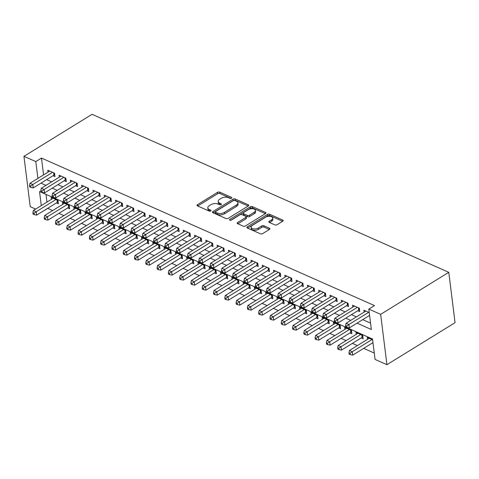 <?xml version="1.0" encoding="UTF-8"?>
<svg xmlns="http://www.w3.org/2000/svg" width="479" height="479" viewBox="0 0 479 479"><rect width="100%" height="100%" fill="white"/><g stroke="black" fill="none" stroke-linecap="round" stroke-linejoin="round"><path stroke-width="0.72" d="M231.507 198.18A1.108 0.581 -7.1 0 0 231.83 197.701A1.108 0.581 -7.1 0 0 231.513 197.36L219.741 192.145A1.581 0.826 -7.1 0 0 217.514 192.342L197.456 204.713A1.581 0.826 -7.1 0 0 196.995 205.401A1.581 0.826 -7.1 0 0 197.45 205.892L209.221 211.107A1.108 0.581 -7.1 0 0 210.778 210.97A1.108 0.581 -7.1 0 0 211.101 210.491A1.108 0.581 -7.1 0 0 210.784 210.143L209.257 209.467A5.059 2.652 -7.1 0 1 207.808 207.892A5.059 2.652 -7.1 0 1 209.281 205.701L210.952 204.665A5.059 2.652 -7.1 0 1 218.065 204.036L219.586 204.713A1.108 0.581 -7.1 0 0 221.142 204.575A1.108 0.581 -7.1 0 0 221.466 204.096A1.108 0.581 -7.1 0 0 221.148 203.749L219.621 203.078A5.059 2.652 -7.1 0 1 218.173 201.503A5.059 2.652 -7.1 0 1 219.645 199.306L221.316 198.276A5.059 2.652 -7.1 0 1 228.429 197.647L229.95 198.318A1.108 0.581 -7.1 0 0 231.507 198.18M274.874 224.891A1.581 0.826 -7.1 0 0 277.096 224.693L282.724 221.226A1.581 0.826 -7.1 0 0 283.185 220.538A1.581 0.826 -7.1 0 0 282.73 220.047L269.653 214.257A1.581 0.826 -7.1 0 0 267.432 214.448L247.374 226.824A1.581 0.826 -7.1 0 0 246.913 227.507A1.581 0.826 -7.1 0 0 247.368 228.004L260.438 233.794A1.581 0.826 -7.1 0 0 262.66 233.596L269.461 229.405A1.581 0.826 -7.1 0 0 269.922 228.717A1.581 0.826 -7.1 0 0 269.467 228.226L263.869 225.747A1.581 0.826 -7.1 0 0 261.648 225.944L258.277 228.022A4.227 2.215 -7.1 0 1 253.828 228.926A4.227 2.215 -7.1 0 1 251.122 227.232A4.227 2.215 -7.1 0 1 252.349 225.399L265.558 217.25A4.227 2.215 -7.1 0 1 270.006 216.346A4.227 2.215 -7.1 0 1 272.713 218.041A4.227 2.215 -7.1 0 1 271.485 219.879L269.282 221.232A1.581 0.826 -7.1 0 0 268.821 221.921A1.581 0.826 -7.1 0 0 269.276 222.412L274.874 224.891M35.805 161.579L41.481 158.082L374.482 305.584L368.806 309.087L380.655 314.338L448.781 272.323L92.07 114.313L23.95 156.334L35.805 161.579L37.895 178.392M248.266 205.958A1.581 0.826 -7.1 0 0 248.721 205.275A1.581 0.826 -7.1 0 0 248.272 204.784L235.195 198.989A1.581 0.826 -7.1 0 0 232.974 199.186L212.916 211.556A1.581 0.826 -7.1 0 0 212.454 212.245A1.581 0.826 -7.1 0 0 212.904 212.736L225.98 218.532A1.581 0.826 -7.1 0 0 228.202 218.334L248.266 205.958M252.427 206.623L265.498 212.413A1.581 0.826 -7.1 0 1 265.953 212.904A1.581 0.826 -7.1 0 1 265.492 213.592L245.434 225.962A1.581 0.826 -7.1 0 1 243.212 226.16L237.614 223.681A1.581 0.826 -7.1 0 1 237.159 223.19A1.581 0.826 -7.1 0 1 237.62 222.501L245.757 217.484A1.581 0.826 -7.1 0 0 246.218 216.801A1.581 0.826 -7.1 0 0 245.763 216.31L242.051 214.664A1.581 0.826 -7.1 0 0 239.829 214.861L231.357 220.083A1.108 0.581 -7.1 0 1 230.195 220.322A1.108 0.581 -7.1 0 1 229.489 219.879A1.108 0.581 -7.1 0 1 229.806 219.4L250.2 206.82A1.581 0.826 -7.1 0 1 252.427 206.623L252.595 207.982L265.396 213.652M372.47 342.94L373.051 343.204M361.178 337.94L363.154 338.821L362.729 335.414L355.957 332.414L356.202 334.36M349.892 332.941L351.867 333.815L351.442 330.414L344.67 327.414L344.91 329.36M338.605 327.941L340.581 328.816L340.156 325.415L333.384 322.415L333.624 324.361M327.313 322.942L329.289 323.816L328.869 320.415L322.092 317.415L322.337 319.361M316.026 317.942L318.002 318.816L317.577 315.416L310.805 312.416L311.051 314.362M304.74 312.943L306.716 313.817L306.291 310.416L299.519 307.416L299.758 309.356M293.453 307.943L295.423 308.817L295.004 305.416L288.232 302.417L288.472 304.357M282.161 302.944L284.137 303.818L283.712 300.417L276.94 297.417L277.185 299.357M270.875 297.944L272.85 298.818L272.425 295.417L265.653 292.412L265.893 294.357M259.588 292.938L261.564 293.819L261.139 290.412L254.367 287.412L254.606 289.358M248.296 287.939L250.272 288.813L249.852 285.412L243.075 282.412L243.32 284.358M237.009 282.939L238.985 283.813L238.56 280.413L231.788 277.413L232.034 279.359M225.723 277.94L227.699 278.814L227.274 275.413L220.502 272.413L220.741 274.359M214.436 272.94L216.406 273.814L215.987 270.413L209.215 267.414L209.455 269.36M203.144 267.941L205.12 268.815L204.695 265.414L197.923 262.414L198.168 264.354M191.857 262.941L193.833 263.815L193.408 260.414L186.636 257.415L186.876 259.355M180.571 257.942L182.547 258.816L182.122 255.415L175.35 252.415L175.589 254.355M169.279 252.942L171.254 253.816L170.835 250.415L164.058 247.409L164.303 249.355M157.992 247.936L159.968 248.817L159.543 245.41L152.771 242.41L153.011 244.356M146.706 242.937L148.682 243.811L148.256 240.41L141.485 237.41L141.724 239.356M135.413 237.937L137.389 238.811L136.97 235.411L130.192 232.411L130.438 234.357M124.127 232.938L126.103 233.812L125.678 230.411L118.906 227.411L119.151 229.357M112.84 227.938L114.816 228.812L114.391 225.411L107.619 222.412L107.859 224.358M101.554 222.939L103.53 223.813L103.105 220.412L96.333 217.412L96.572 219.358M90.262 217.939L92.237 218.813L91.812 215.412L85.04 212.413L85.286 214.352M78.975 212.939L80.951 213.814L80.526 210.413L73.754 207.413L73.994 209.353M67.689 207.94L69.665 208.814L69.239 205.413L62.468 202.413L62.707 204.353M53.007 175.721L54.983 176.595L54.558 173.194L47.786 170.195L48.032 172.141M64.3 180.721L66.276 181.595L65.851 178.194L59.079 175.194L59.318 177.14M75.586 185.72L77.562 186.6L77.137 183.194L70.365 180.194L70.605 182.14M86.873 190.726L88.849 191.6L88.423 188.199L81.652 185.193L81.897 187.139M98.159 195.725L100.135 196.6L99.716 193.199L92.938 190.199L93.183 192.139M109.452 200.725L111.427 201.599L111.002 198.198L104.23 195.198L104.47 197.138M120.738 205.725L122.714 206.599L122.289 203.198L115.517 200.198L115.756 202.138M132.024 210.724L134 211.598L133.575 208.197L126.803 205.198L127.049 207.144M143.317 215.724L145.293 216.598L144.868 213.197L138.096 210.197L138.335 212.143M154.603 220.723L156.579 221.597L156.154 218.196L149.382 215.197L149.622 217.143M165.89 225.723L167.866 226.597L167.44 223.196L160.669 220.196L160.914 222.142M177.182 230.722L179.152 231.602L178.733 228.196L171.955 225.196L172.201 227.142M188.469 235.722L190.444 236.602L190.019 233.195L183.247 230.195L183.487 232.141M199.755 240.727L201.731 241.602L201.306 238.201L194.534 235.201L194.779 237.141M211.041 245.727L213.017 246.601L212.598 243.2L205.82 240.201L206.066 242.14M222.334 250.727L224.31 251.601L223.885 248.2L217.113 245.2L217.352 247.14M233.62 255.726L235.596 256.6L235.171 253.199L228.399 250.2L228.639 252.146M244.907 260.726L246.883 261.6L246.457 258.199L239.686 255.199L239.931 257.145M256.199 265.725L258.169 266.599L257.75 263.199L250.978 260.199L251.218 262.145M267.486 270.725L269.461 271.599L269.036 268.198L262.264 265.198L262.504 267.144M278.772 275.724L280.748 276.599L280.323 273.198L273.551 270.198L273.796 272.144M290.058 280.724L292.034 281.604L291.615 278.197L284.837 275.197L285.083 277.143M301.351 285.729L303.327 286.604L302.902 283.203L296.13 280.197L296.369 282.143M312.637 290.729L314.613 291.603L314.188 288.202L307.416 285.203L307.656 287.143M323.924 295.729L325.9 296.603L325.475 293.202L318.703 290.202L318.948 292.142M335.216 300.728L337.192 301.602L336.767 298.201L329.995 295.202L330.235 297.142M346.503 305.728L348.478 306.602L348.053 303.201L341.282 300.201L341.521 302.147M357.789 310.727L359.765 311.601L359.34 308.201L352.568 305.201L352.813 307.147M41.481 158.082L43.571 174.889M46.643 179.649L51.648 181.87M57.929 184.649L62.935 186.87M69.215 189.654L74.227 191.869M80.502 194.654L85.513 196.869M91.794 199.653L96.8 201.869M103.081 204.653L108.092 206.868M114.367 209.652L119.379 211.874M125.66 214.652L130.665 216.873M136.946 219.651L141.958 221.873M148.233 224.651L153.244 226.872M159.519 229.651L164.531 231.872M170.811 234.65L175.817 236.871M182.098 239.656L187.109 241.871M193.384 244.655L198.396 246.871M204.677 249.655L209.682 251.87M215.963 254.654L220.975 256.876M227.25 259.654L232.261 261.875M238.536 264.653L243.548 266.875M249.828 269.653L254.834 271.874M261.115 274.653L266.126 276.874M272.401 279.652L277.413 281.874M283.694 284.658L288.699 286.873M294.98 289.657L299.992 291.873M306.267 294.657L311.278 296.872M317.559 299.656L322.565 301.872M328.845 304.656L333.851 306.877M340.132 309.656L345.143 311.877M351.418 314.655L356.43 316.876M362.711 319.655L370.554 323.133M369.075 315.727L369.662 315.984M364.1 312.146L363.854 310.2L369.237 312.583M47.732 208.281L52.612 210.58M58.893 213.365L63.899 215.58M70.179 218.364L75.191 220.579M81.466 223.364L86.477 225.579M92.758 228.363L97.764 230.585M104.045 233.363L109.056 235.584M115.331 238.362L120.343 240.584M126.618 243.362L131.629 245.583M137.91 248.362L142.916 250.583M149.197 253.367L154.208 255.582M160.483 258.367L165.494 260.582M171.775 263.366L176.781 265.582M183.062 268.366L188.073 270.581M194.348 273.365L199.36 275.587M205.641 278.365L210.646 280.586M216.927 283.364L221.933 285.586M228.214 288.364L233.225 290.585M239.5 293.364L244.512 295.585M250.792 298.363L255.798 300.584M262.079 303.369L267.09 305.584M273.365 308.368L278.377 310.584M284.658 313.368L289.663 315.583M295.944 318.367L300.95 320.583M307.231 323.367L312.242 325.588M318.517 328.366L323.529 330.588M329.809 333.366L334.815 335.587M341.096 338.366L346.107 340.587M352.382 343.365L357.394 345.587M363.675 348.371L374.285 353.065M46.002 194.384L46.96 202.102M56.396 202.934L58.372 203.814L57.953 200.408L51.175 197.408L51.421 199.354M367.489 339.36L367.249 337.414L372.632 339.803M41.284 205.605L39.529 191.516L372.53 339.024L375.075 359.436L386.93 364.687L455.05 322.666L448.781 272.323M47.75 208.425L41.924 211.862M35.65 209.083L30.219 206.677L23.95 156.334M386.93 364.687L380.655 314.338M357.035 323.157L371.345 329.498L368.806 309.087M40.96 183.152L45.972 185.373M52.253 188.151L57.258 190.373M63.539 193.151L68.551 195.372M74.826 198.15L79.837 200.372M86.118 203.156L91.124 205.371M97.405 208.155L102.416 210.371M108.691 213.155L113.703 215.37M119.978 218.155L124.989 220.37M131.27 223.154L136.275 225.375M142.556 228.154L147.568 230.375M153.843 233.153L158.854 235.375M165.135 238.153L170.141 240.374M176.422 243.152L181.433 245.374M187.708 248.152L192.72 250.373M198.995 253.157L204.006 255.373M210.287 258.157L215.293 260.372M221.573 263.157L226.585 265.372M232.86 268.156L237.871 270.378M244.152 273.156L249.158 275.377M255.439 278.155L260.45 280.377M266.725 283.155L271.737 285.376M278.018 288.154L283.023 290.376M289.304 293.154L294.31 295.375M300.59 298.16L305.602 300.375M311.877 303.159L316.888 305.374M323.169 308.159L328.175 310.374M334.456 313.158L339.467 315.374M345.742 318.158L350.754 320.379M218.173 201.503L218.34 202.862A5.059 2.652 -7.1 0 0 219.795 204.437L219.621 203.078M220.579 204.784L219.795 204.437M207.808 207.892L207.976 209.257A5.059 2.652 -7.1 0 0 209.431 210.832L209.257 209.467M210.215 211.179L209.431 210.832M230.944 198.39L219.909 193.504A1.581 0.826 -7.1 0 0 217.688 193.702L197.725 206.012M248.164 206.018L235.363 200.354A1.581 0.826 -7.1 0 0 233.141 200.545L213.179 212.862M234.854 200.491A1.108 0.581 -7.1 0 0 233.297 200.629L215.688 211.49A1.108 0.581 -7.1 0 0 215.37 211.969A1.108 0.581 -7.1 0 0 215.688 212.317L217.292 213.029A5.059 2.652 -7.1 0 0 224.406 212.401L236.44 204.976A5.059 2.652 -7.1 0 0 237.913 202.779A5.059 2.652 -7.1 0 0 236.458 201.204L234.854 200.491M215.37 211.969L215.538 213.329A1.108 0.581 -7.1 0 0 215.855 213.676L215.688 212.317M237.913 202.779L238.081 204.138A5.059 2.652 -7.1 0 1 236.608 206.335L224.573 213.76A5.059 2.652 -7.1 0 1 217.46 214.388L215.855 213.676M237.889 223.807L245.925 218.849A1.581 0.826 -7.1 0 0 246.386 218.161L246.218 216.801M230.704 220.31L250.373 208.179L250.2 206.82M254.199 212.281A4.227 2.215 -7.1 0 0 255.433 210.443A4.227 2.215 -7.1 0 0 252.72 208.748A4.227 2.215 -7.1 0 0 248.272 209.652L243.619 212.526A1.581 0.826 -7.1 0 0 243.158 213.209A1.581 0.826 -7.1 0 0 243.613 213.7L247.326 215.346A1.581 0.826 -7.1 0 0 249.547 215.149L254.199 212.281L254.367 213.64A4.227 2.215 -7.1 0 0 255.6 211.808L255.433 210.443M243.158 213.209L243.326 214.568A1.581 0.826 -7.1 0 0 243.781 215.065L243.613 213.7M254.367 213.64L249.715 216.508A1.581 0.826 -7.1 0 1 247.493 216.706L243.781 215.065M252.595 207.982A1.581 0.826 -7.1 0 0 250.373 208.179M272.713 218.041L272.886 219.4A4.227 2.215 -7.1 0 1 271.653 221.238L269.551 222.537M251.122 227.232L251.289 228.591A4.227 2.215 -7.1 0 0 253.996 230.285A4.227 2.215 -7.1 0 0 258.444 229.381L258.277 228.022M269.36 229.465L264.043 227.106A1.581 0.826 -7.1 0 0 261.821 227.303L258.444 229.381M282.622 221.286L269.827 215.616A1.581 0.826 -7.1 0 0 267.599 215.813L247.643 228.124M53.151 198.288L33.398 210.473L36.218 211.718L36.644 215.125L57.306 202.377A1.611 0.844 172.9 0 1 57.815 202.15L58.157 202.042M34.027 213.275L32.895 212.778L33.063 214.137L34.195 214.634L34.027 213.275L36.218 211.718L55.977 199.533M32.895 212.778L33.398 210.473M36.644 215.125L34.195 214.634M52.588 172.32L32.829 184.505L30.009 183.253L49.762 171.069M54.762 174.829L54.42 174.937A1.611 0.844 -7.1 0 0 53.917 175.164L33.255 187.906L32.829 184.505L30.632 186.062L29.506 185.559L29.674 186.924L30.806 187.421L30.632 186.062M30.806 187.421L33.255 187.906M30.009 183.253L29.506 185.559M64.443 203.288L44.685 215.472L47.511 216.718L47.93 220.124L68.593 207.377A1.611 0.844 172.9 0 1 69.102 207.15L69.443 207.042M45.313 218.274L44.182 217.777L44.355 219.137L45.481 219.639L45.313 218.274L47.511 216.718L67.264 204.533M44.182 217.777L44.685 215.472M47.93 220.124L45.481 219.639M75.73 208.287L55.971 220.472L58.797 221.723L59.222 225.124L79.885 212.377A1.611 0.844 172.9 0 1 80.388 212.155L80.729 212.047M56.6 223.274L55.474 222.777L55.642 224.136L56.767 224.639L56.6 223.274L58.797 221.723L78.55 209.539M55.474 222.777L55.971 220.472M59.222 225.124L56.767 224.639M87.016 213.287L67.264 225.471L70.084 226.723L70.509 230.124L91.172 217.376A1.611 0.844 172.9 0 1 91.675 217.155L92.016 217.047M67.886 228.279L66.761 227.776L66.928 229.136L68.06 229.639L67.886 228.279L70.084 226.723L89.842 214.538M66.761 227.776L67.264 225.471M70.509 230.124L68.06 229.639M98.309 218.286L78.55 230.471L81.37 231.722L81.795 235.123L102.458 222.376A1.611 0.844 172.9 0 1 102.967 222.154L103.308 222.046M79.179 233.279L78.047 232.776L78.215 234.135L79.346 234.638L79.179 233.279L81.37 231.722L101.129 219.538M78.047 232.776L78.55 230.471M81.795 235.123L79.346 234.638M63.875 177.32L44.116 189.504L41.296 188.253L61.055 176.068M66.054 179.829L65.713 179.936A1.611 0.844 -7.1 0 0 65.204 180.164L44.541 192.905L44.116 189.504L41.924 191.061L40.793 190.564L40.96 191.923L42.092 192.42L41.924 191.061M42.092 192.42L44.541 192.905M41.296 188.253L40.793 190.564M75.161 182.319L55.408 194.504L52.582 193.253L72.341 181.068M77.341 184.828L76.999 184.936A1.611 0.844 -7.1 0 0 76.496 185.163L55.827 197.905L55.408 194.504L53.211 196.061L52.079 195.564L52.253 196.923L53.379 197.42L53.211 196.061M53.379 197.42L55.827 197.905M52.582 193.253L52.079 195.564M86.448 187.319L66.695 199.504L63.875 198.258L83.627 186.074M88.627 189.828L88.286 189.935A1.611 0.844 -7.1 0 0 87.783 190.163L67.12 202.91L66.695 199.504L64.497 201.06L63.372 200.563L63.539 201.922L64.671 202.419L64.497 201.06M64.671 202.419L67.12 202.91M63.875 198.258L63.372 200.563M97.74 192.319L77.981 204.503L75.161 203.258L94.914 191.073M99.919 194.833L99.578 194.935A1.611 0.844 -7.1 0 0 99.069 195.163L78.406 207.91L77.981 204.503L75.79 206.06L74.658 205.563L74.826 206.922L75.957 207.425L75.79 206.06M75.957 207.425L78.406 207.91M75.161 203.258L74.658 205.563M109.595 223.286L89.836 235.47L92.663 236.722L93.082 240.123L113.751 227.375A1.611 0.844 172.9 0 1 114.253 227.154L114.595 227.046M90.465 238.279L89.334 237.776L89.507 239.135L90.633 239.638L90.465 238.279L92.663 236.722L112.415 224.537M89.334 237.776L89.836 235.47M93.082 240.123L90.633 239.638M109.026 197.324L89.274 209.509L86.448 208.257L106.206 196.073M111.206 199.833L110.865 199.941A1.611 0.844 -7.1 0 0 110.356 200.162L89.693 212.91L89.274 209.509L87.076 211.059L85.945 210.562L86.118 211.922L87.244 212.425L87.076 211.059M87.244 212.425L89.693 212.91M86.448 208.257L85.945 210.562M120.882 228.285L101.129 240.47L103.949 241.721L104.374 245.122L125.037 232.381A1.611 0.844 172.9 0 1 125.54 232.153L125.881 232.046M101.752 243.278L100.626 242.775L100.794 244.14L101.925 244.637L101.752 243.278L103.949 241.721L123.702 229.537M100.626 242.775L101.129 240.47M104.374 245.122L101.925 244.637M120.313 202.324L100.56 214.508L97.74 213.257L117.493 201.072M122.492 204.832L122.151 204.94A1.611 0.844 -7.1 0 0 121.648 205.162L100.985 217.909L100.56 214.508L98.363 216.065L97.237 215.562L97.405 216.921L98.53 217.424L98.363 216.065M98.53 217.424L100.985 217.909M97.74 213.257L97.237 215.562M132.168 233.285L112.415 245.47L115.235 246.721L115.661 250.122L136.323 237.38A1.611 0.844 172.9 0 1 136.832 237.153L137.174 237.045M113.044 248.278L111.912 247.775L112.08 249.14L113.212 249.637L113.044 248.278L115.235 246.721L134.994 234.536M111.912 247.775L112.415 245.47M115.661 250.122L113.212 249.637M131.605 207.323L111.847 219.508L109.026 218.256L128.779 206.072M133.779 209.832L133.437 209.94A1.611 0.844 -7.1 0 0 132.934 210.161L112.272 222.909L111.847 219.508L109.649 221.064L108.523 220.562L108.691 221.921L109.823 222.424L109.649 221.064M109.823 222.424L112.272 222.909M109.026 218.256L108.523 220.562M143.46 238.285L123.702 250.469L126.528 251.72L126.947 255.121L147.61 242.38A1.611 0.844 172.9 0 1 148.119 242.152L148.46 242.045M124.33 253.277L123.199 252.78L123.372 254.139L124.498 254.636L124.33 253.277L126.528 251.72L146.281 239.536M123.199 252.78L123.702 250.469M126.947 255.121L124.498 254.636M142.892 212.323L123.133 224.507L120.313 223.256L140.072 211.071M145.071 214.832L144.73 214.939A1.611 0.844 -7.1 0 0 144.221 215.161L123.558 227.908L123.133 224.507L120.942 226.064L119.81 225.561L119.984 226.926L121.109 227.423L120.942 226.064M121.109 227.423L123.558 227.908M120.313 223.256L119.81 225.561M154.747 243.29L134.994 255.475L137.814 256.72L138.239 260.121L158.902 247.38A1.611 0.844 172.9 0 1 159.405 247.152L159.746 247.044M135.617 258.277L134.491 257.78L134.659 259.139L135.785 259.636L135.617 258.277L137.814 256.72L157.567 244.535M134.491 257.78L134.994 255.475M138.239 260.121L135.785 259.636M166.033 248.29L146.281 260.474L149.101 261.72L149.526 265.127L170.189 252.379A1.611 0.844 172.9 0 1 170.692 252.152L171.039 252.044M146.903 263.276L145.778 262.779L145.945 264.139L147.077 264.642L146.903 263.276L149.101 261.72L168.859 249.535M145.778 262.779L146.281 260.474M149.526 265.127L147.077 264.642M177.326 253.289L157.567 265.474L160.387 266.725L160.812 270.126L181.475 257.379A1.611 0.844 172.9 0 1 181.984 257.151L182.325 257.049M158.196 268.276L157.064 267.779L157.238 269.138L158.363 269.641L158.196 268.276L160.387 266.725L180.146 254.541M157.064 267.779L157.567 265.474M160.812 270.126L158.363 269.641M188.612 258.289L168.853 270.473L171.68 271.725L172.099 275.126L192.768 262.378A1.611 0.844 172.9 0 1 193.271 262.157L193.612 262.049M169.482 273.275L168.357 272.779L168.524 274.138L169.65 274.641L169.482 273.275L171.68 271.725L191.432 259.54M168.357 272.779L168.853 270.473M172.099 275.126L169.65 274.641M199.899 263.288L180.146 275.473L182.966 276.724L183.391 280.125L204.054 267.378A1.611 0.844 172.9 0 1 204.557 267.156L204.898 267.048M180.769 278.281L179.643 277.778L179.811 279.137L180.942 279.64L180.769 278.281L182.966 276.724L202.719 264.54M179.643 277.778L180.146 275.473M183.391 280.125L180.942 279.64M211.185 268.288L191.432 280.472L194.252 281.724L194.678 285.125L215.34 272.377A1.611 0.844 172.9 0 1 215.849 272.156L216.191 272.048M192.061 283.281L190.929 282.778L191.097 284.137L192.229 284.64L192.061 283.281L194.252 281.724L214.011 269.539M190.929 282.778L191.432 280.472M194.678 285.125L192.229 284.64M222.478 273.287L202.719 285.472L205.545 286.723L205.964 290.124L226.633 277.383A1.611 0.844 172.9 0 1 227.136 277.155L227.477 277.048M203.347 288.28L202.216 287.777L202.389 289.142L203.515 289.639L203.347 288.28L205.545 286.723L225.298 274.539M202.216 287.777L202.719 285.472M205.964 290.124L203.515 289.639M233.764 278.287L214.011 290.472L216.831 291.723L217.256 295.124L237.919 282.382A1.611 0.844 172.9 0 1 238.422 282.155L238.764 282.047M214.634 293.28L213.508 292.777L213.676 294.142L214.808 294.639L214.634 293.28L216.831 291.723L236.584 279.538M213.508 292.777L214.011 290.472M217.256 295.124L214.808 294.639M245.05 283.287L225.298 295.471L228.118 296.723L228.543 300.123L249.206 287.382A1.611 0.844 172.9 0 1 249.715 287.155L250.056 287.047M225.926 298.279L224.795 297.782L224.962 299.141L226.094 299.638L225.926 298.279L228.118 296.723L247.877 284.538M224.795 297.782L225.298 295.471M228.543 300.123L226.094 299.638M256.343 288.286L236.584 300.477L239.404 301.722L239.829 305.123L260.492 292.382A1.611 0.844 172.9 0 1 261.001 292.154L261.342 292.046M237.213 303.279L236.081 302.782L236.255 304.141L237.38 304.638L237.213 303.279L239.404 301.722L259.163 289.538M236.081 302.782L236.584 300.477M239.829 305.123L237.38 304.638M267.629 293.292L247.871 305.476L250.697 306.722L251.122 310.129L271.785 297.381A1.611 0.844 172.9 0 1 272.288 297.154L272.629 297.046M248.499 308.278L247.374 307.781L247.541 309.141L248.667 309.644L248.499 308.278L250.697 306.722L270.449 294.537M247.374 307.781L247.871 305.476M251.122 310.129L248.667 309.644M278.916 298.291L259.163 310.476L261.983 311.721L262.408 315.128L283.071 302.381A1.611 0.844 172.9 0 1 283.574 302.153L283.915 302.051M259.786 313.278L258.66 312.781L258.828 314.14L259.959 314.643L259.786 313.278L261.983 311.721L281.742 299.537M258.66 312.781L259.163 310.476M262.408 315.128L259.959 314.643M154.178 217.322L134.425 229.507L131.599 228.255L151.358 216.071M156.358 219.831L156.016 219.939A1.611 0.844 -7.1 0 0 155.513 220.166L134.844 232.908L134.425 229.507L132.228 231.064L131.096 230.561L131.27 231.926L132.396 232.423L132.228 231.064M132.396 232.423L134.844 232.908M131.599 228.255L131.096 230.561M165.465 222.322L145.712 234.506L142.892 233.255L162.644 221.07M167.644 224.831L167.303 224.938A1.611 0.844 -7.1 0 0 166.8 225.166L146.137 237.907L145.712 234.506L143.514 236.063L142.389 235.56L142.556 236.925L143.688 237.422L143.514 236.063M143.688 237.422L146.137 237.907M142.892 233.255L142.389 235.56M176.757 227.321L156.998 239.506L154.178 238.255L173.931 226.07M178.936 229.83L178.595 229.938A1.611 0.844 -7.1 0 0 178.086 230.165L157.423 242.907L156.998 239.506L154.807 241.063L153.675 240.566L153.843 241.925L154.974 242.422L154.807 241.063M154.974 242.422L157.423 242.907M154.178 238.255L153.675 240.566M188.043 232.321L168.291 244.506L165.465 243.26L185.223 231.076M190.223 234.83L189.882 234.938A1.611 0.844 -7.1 0 0 189.373 235.165L168.71 247.912L168.291 244.506L166.093 246.062L164.962 245.565L165.135 246.924L166.261 247.421L166.093 246.062M166.261 247.421L168.71 247.912M165.465 243.26L164.962 245.565M199.33 237.321L179.577 249.505L176.757 248.26L196.51 236.075M201.509 239.835L201.168 239.937A1.611 0.844 -7.1 0 0 200.665 240.165L180.002 252.912L179.577 249.505L177.38 251.062L176.254 250.565L176.422 251.924L177.547 252.427L177.38 251.062M177.547 252.427L180.002 252.912M176.757 248.26L176.254 250.565M210.622 242.326L190.864 254.511L188.043 253.259L207.796 241.075M212.802 244.835L212.454 244.943A1.611 0.844 -7.1 0 0 211.952 245.164L191.289 257.912L190.864 254.511L188.666 256.061L187.54 255.564L187.708 256.924L188.84 257.427L188.666 256.061M188.84 257.427L191.289 257.912M188.043 253.259L187.54 255.564M221.909 247.326L202.15 259.51L199.33 258.259L219.089 246.074M224.088 249.834L223.747 249.942A1.611 0.844 -7.1 0 0 223.238 250.164L202.575 262.911L202.15 259.51L199.959 261.067L198.827 260.564L199.001 261.923L200.126 262.426L199.959 261.067M200.126 262.426L202.575 262.911M199.33 258.259L198.827 260.564M233.195 252.325L213.442 264.51L210.616 263.258L230.375 251.074M235.375 254.834L235.033 254.942A1.611 0.844 -7.1 0 0 234.53 255.163L213.868 267.911L213.442 264.51L211.245 266.067L210.119 265.564L210.287 266.923L211.413 267.426L211.245 266.067M211.413 267.426L213.868 267.911M210.616 263.258L210.119 265.564M244.482 257.325L224.729 269.509L221.909 268.258L241.661 256.073M246.661 259.834L246.32 259.941A1.611 0.844 -7.1 0 0 245.817 260.163L225.154 272.91L224.729 269.509L222.531 271.066L221.406 270.563L221.573 271.922L222.705 272.425L222.531 271.066M222.705 272.425L225.154 272.91M221.909 268.258L221.406 270.563M255.774 262.324L236.015 274.509L233.195 273.258L252.948 261.073M257.953 264.833L257.612 264.941A1.611 0.844 -7.1 0 0 257.103 265.168L236.44 277.91L236.015 274.509L233.824 276.066L232.692 275.563L232.86 276.928L233.992 277.425L233.824 276.066M233.992 277.425L236.44 277.91M233.195 273.258L232.692 275.563M267.06 267.324L247.308 279.508L244.482 278.257L264.24 266.073M269.24 269.833L268.899 269.94A1.611 0.844 -7.1 0 0 268.396 270.168L247.727 282.909L247.308 279.508L245.11 281.065L243.979 280.562L244.152 281.927L245.278 282.424L245.11 281.065M245.278 282.424L247.727 282.909M244.482 278.257L243.979 280.562M278.347 272.323L258.594 284.508L255.774 283.257L275.527 271.072M280.526 274.832L280.185 274.94A1.611 0.844 -7.1 0 0 279.682 275.168L259.019 287.909L258.594 284.508L256.397 286.065L255.271 285.568L255.439 286.927L256.57 287.424L256.397 286.065M256.57 287.424L259.019 287.909M255.774 283.257L255.271 285.568M290.202 303.291L270.449 315.475L273.269 316.727L273.695 320.128L294.357 307.38A1.611 0.844 172.9 0 1 294.866 307.159L295.208 307.051M271.078 318.278L269.946 317.781L270.114 319.14L271.246 319.643L271.078 318.278L273.269 316.727L293.028 304.542M269.946 317.781L270.449 315.475M273.695 320.128L271.246 319.643M301.495 308.29L281.736 320.475L284.562 321.726L284.981 325.127L305.65 312.38A1.611 0.844 172.9 0 1 306.153 312.158L306.494 312.051M282.365 323.283L281.233 322.78L281.407 324.139L282.532 324.642L282.365 323.283L284.562 321.726L304.315 309.542M281.233 322.78L281.736 320.475M284.981 325.127L282.532 324.642M312.781 313.29L293.028 325.475L295.848 326.726L296.273 330.127L316.936 317.379A1.611 0.844 172.9 0 1 317.439 317.158L317.781 317.05M293.651 328.283L292.525 327.78L292.693 329.139L293.825 329.642L293.651 328.283L295.848 326.726L315.601 314.541M292.525 327.78L293.028 325.475M296.273 330.127L293.825 329.642M324.067 318.29L304.315 330.474L307.135 331.725L307.56 335.126L328.223 322.385A1.611 0.844 172.9 0 1 328.732 322.157L329.073 322.05M304.943 333.282L303.812 332.779L303.979 334.144L305.111 334.641L304.943 333.282L307.135 331.725L326.894 319.541M303.812 332.779L304.315 330.474M307.56 335.126L305.111 334.641M335.36 323.289L315.601 335.474L318.427 336.725L318.846 340.126L339.509 327.385A1.611 0.844 172.9 0 1 340.018 327.157L340.359 327.049M316.23 338.282L315.098 337.779L315.272 339.144L316.397 339.641L316.23 338.282L318.427 336.725L338.18 324.54M315.098 337.779L315.601 335.474M318.846 340.126L316.397 339.641M346.646 328.289L326.888 340.473L329.714 341.725L330.139 345.125L350.802 332.384A1.611 0.844 172.9 0 1 351.305 332.157L351.646 332.049M327.516 343.281L326.391 342.778L326.558 344.144L327.684 344.641L327.516 343.281L329.714 341.725L349.466 329.54M326.391 342.778L326.888 340.473M330.139 345.125L327.684 344.641M357.933 333.288L338.18 345.473L341 346.724L341.425 350.125L362.088 337.384A1.611 0.844 172.9 0 1 362.591 337.156L362.932 337.048M338.803 348.281L337.677 347.784L337.845 349.143L338.976 349.64L338.803 348.281L341 346.724L360.759 334.54M337.677 347.784L338.18 345.473M341.425 350.125L338.976 349.64M289.639 277.323L269.881 289.508L267.06 288.262L286.813 276.078M291.819 279.832L291.477 279.94A1.611 0.844 -7.1 0 0 290.969 280.167L270.306 292.909L269.881 289.508L267.689 291.064L266.558 290.567L266.725 291.927L267.857 292.424L267.689 291.064M267.857 292.424L270.306 292.909M267.06 288.262L266.558 290.567M300.926 282.323L281.167 294.507L278.347 293.262L298.106 281.077M303.105 284.831L302.764 284.939A1.611 0.844 -7.1 0 0 302.255 285.167L281.592 297.914L281.167 294.507L278.976 296.064L277.844 295.567L278.018 296.926L279.143 297.429L278.976 296.064M279.143 297.429L281.592 297.914M278.347 293.262L277.844 295.567M312.212 287.328L292.459 299.513L289.633 298.261L309.392 286.077M314.392 289.837L314.05 289.939A1.611 0.844 -7.1 0 0 313.547 290.166L292.885 302.914L292.459 299.513L290.262 301.063L289.136 300.567L289.304 301.926L290.43 302.429L290.262 301.063M290.43 302.429L292.885 302.914M289.633 298.261L289.136 300.567M323.505 292.328L303.746 304.512L300.926 303.261L320.679 291.076M325.678 294.836L325.337 294.944A1.611 0.844 -7.1 0 0 324.834 295.166L304.171 307.913L303.746 304.512L301.548 306.063L300.423 305.566L300.59 306.925L301.722 307.428L301.548 306.063M301.722 307.428L304.171 307.913M300.926 303.261L300.423 305.566M334.791 297.327L315.032 309.512L312.212 308.26L331.965 296.076M336.971 299.836L336.629 299.944A1.611 0.844 -7.1 0 0 336.12 300.165L315.457 312.913L315.032 309.512L312.841 311.069L311.709 310.566L311.877 311.925L313.009 312.428L312.841 311.069M313.009 312.428L315.457 312.913M312.212 308.26L311.709 310.566M346.077 302.327L326.325 314.511L323.499 313.26L343.257 301.075M348.257 304.836L347.916 304.943A1.611 0.844 -7.1 0 0 347.413 305.165L326.744 317.912L326.325 314.511L324.127 316.068L322.996 315.565L323.169 316.924L324.295 317.427L324.127 316.068M324.295 317.427L326.744 317.912M323.499 313.26L322.996 315.565M357.364 307.326L337.611 319.511L334.791 318.26L354.544 306.075M359.543 309.835L359.202 309.943A1.611 0.844 -7.1 0 0 358.699 310.17L338.036 322.912L337.611 319.511L335.414 321.068L334.288 320.565L334.456 321.93L335.587 322.427L335.414 321.068M335.587 322.427L338.036 322.912M334.791 318.26L334.288 320.565M369.225 338.294L349.466 350.478L352.287 351.724L352.712 355.131L372.979 342.629M350.095 353.28L348.963 352.784L349.131 354.143L350.263 354.64L350.095 353.28L352.287 351.724L372.045 339.539M348.963 352.784L349.466 350.478M352.712 355.131L350.263 354.64M368.656 312.326L348.898 324.511L346.077 323.259L365.83 311.075M369.59 315.41L349.323 327.911L348.898 324.511L346.706 326.067L345.575 325.564L345.742 326.929L346.874 327.426L346.706 326.067M346.874 327.426L349.323 327.911M346.077 323.259L345.575 325.564M231.602 198.114L231.513 197.36M210.874 210.898L210.784 210.143M221.238 204.509L221.148 203.749M197.611 205.964L197.456 204.713M217.688 193.702L217.514 192.342M219.909 193.504L219.741 192.145M213.071 212.808L212.916 211.556M233.141 200.545L232.974 199.186M235.363 200.354L235.195 198.989M248.403 205.862L248.272 204.784M217.46 214.388L217.292 213.029M224.573 213.76L224.406 212.401M236.608 206.335L236.44 204.976M265.635 213.496L265.498 212.413M237.776 223.753L237.62 222.501M245.925 218.849L245.757 217.484M229.914 220.262L229.806 219.4M247.493 216.706L247.326 215.346M249.715 216.508L249.547 215.149M269.438 222.484L269.282 221.232M271.653 221.238L271.485 219.879M261.821 227.303L261.648 225.944M264.043 227.106L263.869 225.747M269.599 229.303L269.467 228.226M247.529 228.076L247.374 226.824M267.599 215.813L267.432 214.448M269.827 215.616L269.653 214.257M282.861 221.124L282.73 220.047M57.306 202.377L57.013 199.994M57.815 202.15L57.576 200.246M54.187 173.027L54.42 174.937M53.618 172.781L53.917 175.164M68.593 207.377L68.299 204.994M69.102 207.15L68.862 205.246M79.885 212.377L79.586 209.994M80.388 212.155L80.149 210.245M91.172 217.376L90.872 214.993M91.675 217.155L91.441 215.245M102.458 222.376L102.165 219.993M102.967 222.154L102.728 220.244M65.473 178.032L65.713 179.936M64.91 177.781L65.204 180.164M76.76 183.032L76.999 184.936M76.197 182.78L76.496 185.163M88.052 188.031L88.286 189.935M87.483 187.78L87.783 190.163M99.339 193.031L99.578 194.935M98.776 192.78L99.069 195.163M113.751 227.375L113.451 224.992M114.253 227.154L114.014 225.244M110.625 198.031L110.865 199.941M110.062 197.779L110.356 200.162M125.037 232.381L124.738 229.998M125.54 232.153L125.306 230.243M121.911 203.03L122.151 204.94M121.349 202.779L121.648 205.162M136.323 237.38L136.03 234.997M136.832 237.153L136.593 235.243M133.204 208.03L133.437 209.94M132.635 207.778L132.934 210.161M147.61 242.38L147.316 239.997M148.119 242.152L147.879 240.248M144.49 213.029L144.73 214.939M143.928 212.778L144.221 215.161M158.902 247.38L158.603 244.997M159.405 247.152L159.172 245.248M170.189 252.379L169.889 249.996M170.692 252.152L170.458 250.248M181.475 257.379L181.182 254.996M181.984 257.151L181.745 255.247M192.768 262.378L192.468 259.995M193.271 262.157L193.031 260.247M204.054 267.378L203.755 264.995M204.557 267.156L204.323 265.246M215.34 272.377L215.047 269.994M215.849 272.156L215.61 270.246M226.633 277.383L226.333 275M227.136 277.155L226.896 275.245M237.919 282.382L237.62 279.999M238.422 282.155L238.189 280.245M249.206 287.382L248.912 284.999M249.715 287.155L249.475 285.25M260.492 292.382L260.199 289.999M261.001 292.154L260.762 290.25M271.785 297.381L271.485 294.998M272.288 297.154L272.048 295.25M283.071 302.381L282.772 299.998M283.574 302.153L283.34 300.249M155.777 218.029L156.016 219.939M155.214 217.783L155.513 220.166M167.069 223.028L167.303 224.938M166.5 222.783L166.8 225.166M178.356 228.034L178.595 229.938M177.793 227.782L178.086 230.165M189.642 233.034L189.882 234.938M189.079 232.782L189.373 235.165M200.935 238.033L201.168 239.937M200.366 237.782L200.665 240.165M212.221 243.033L212.454 244.943M211.658 242.781L211.952 245.164M223.507 248.032L223.747 249.942M222.945 247.781L223.238 250.164M234.794 253.032L235.033 254.942M234.231 252.78L234.53 255.163M246.086 258.031L246.32 259.941M245.517 257.78L245.817 260.163M257.373 263.031L257.612 264.941M256.81 262.785L257.103 265.168M268.659 268.03L268.899 269.94M268.096 267.785L268.396 270.168M279.952 273.036L280.185 274.94M279.383 272.785L279.682 275.168M294.357 307.38L294.064 304.997M294.866 307.159L294.627 305.249M305.65 312.38L305.351 309.997M306.153 312.158L305.913 310.248M316.936 317.379L316.637 314.996M317.439 317.158L317.206 315.248M328.223 322.385L327.929 319.996M328.732 322.157L328.492 320.247M339.509 327.385L339.216 325.001M340.018 327.157L339.779 325.247M350.802 332.384L350.502 330.001M351.305 332.157L351.065 330.247M362.088 337.384L361.789 335.001M362.591 337.156L362.358 335.252M291.238 278.036L291.477 279.94M290.675 277.784L290.969 280.167M302.524 283.035L302.764 284.939M301.962 282.784L302.255 285.167M313.811 288.035L314.05 289.939M313.248 287.783L313.547 290.166M325.103 293.034L325.337 294.944M324.534 292.783L324.834 295.166M336.39 298.034L336.629 299.944M335.827 297.782L336.12 300.165M347.676 303.033L347.916 304.943M347.113 302.782L347.413 305.165M358.969 308.033L359.202 309.943M358.4 307.787L358.699 310.17"/></g></svg>
